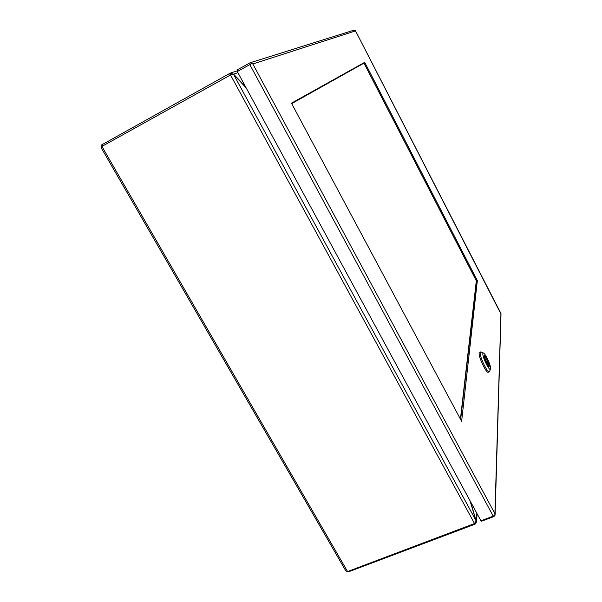 <?xml version="1.0" encoding="UTF-8"?>
<svg xmlns="http://www.w3.org/2000/svg" width="602" height="602" viewBox="0 0 602 602"><rect width="100%" height="100%" fill="white"/><g stroke="black" fill="none" stroke-linecap="round" stroke-linejoin="round"><path stroke-width="0.9" d="M348.144 571.336L348.438 571.847L346.842 571.576M101.919 146.429L101.121 147.648L345.857 570.959L347.572 571.554L101.919 146.429L230.521 74.979L474.519 523.544L347.572 571.554M101.159 147.264L101.761 144.841L228.67 74.016L229.407 75.37M348.438 571.847L473.902 524.62L475.302 523.988L474.918 523.288M229.926 75.152L230.92 74.618L230.152 73.203L228.67 74.016M102.49 146.105L101.761 144.841M476.814 513.265L476.528 521.821L475.302 523.988M474.519 523.544L476.159 520.918L233.629 74.513L230.521 74.979M230.152 73.203L233.553 74.144L237.91 72.676M470.606 501.812L476.174 521.069M233.629 74.513L246.09 87.749M469.974 500.646L476.159 520.918M233.109 74.392L233.553 74.144L245.338 86.364M477.341 280.63L461.621 421.355L291.451 103.168L364.729 62.33L477.341 280.63L476.498 281.014L363.879 62.804M501.007 314.078L355.421 30.679M237.7 71.337L236.97 69.99L250.116 62.781L354.096 30.123L355.534 30.898L252.832 63.978L494.912 513.672L500.947 313.522M250.116 62.781L252.832 63.97L251.779 63.549L237.308 71.555L480.908 520.805L493.226 516.162L494.889 515.019L494.912 513.672L495.1 515.146L493.888 516.569L481.585 521.204L481.291 520.662M460.65 419.534L476.498 281.014M251.666 63.052L251.305 63.789M480.562 351.937L479.132 353.193C478.5 357.031 486.469 373.676 488.26 372.262L489.328 371.818C487.545 373.225 479.568 356.572 480.193 352.742L480.562 351.937L481.201 352.072M489.667 371.261L489.328 371.818M490.607 368.522L490.464 369.116C489.426 371.396 482.33 357.009 482.827 353.637L483.331 352.96C485.114 352.892 490.969 365.406 490.607 368.522M489.426 366.257C489.697 363.969 485.235 354.691 484.226 355.451L484.023 355.917C483.699 358.122 488.214 367.536 489.215 366.753L489.426 366.257M484.414 358.16L488.892 366.483C488.124 362.246 486.514 358.664 484.046 355.752M488.869 366.686L484.158 357.182M476.325 280.81L460.417 419.097L476.483 281.111L363.826 62.834L476.325 280.81M291.692 103.619L363.984 63.135L291.692 103.619M473.601 524.064L473.902 524.62M249.822 64.572L493.226 516.162M477.04 513.679L476.528 521.821M230.739 72.977L237.399 70.788M355.511 30.83L500.924 313.454M501.022 313.732L495.107 514.454M490.464 369.116L489.516 371.652M483.331 352.96L480.817 351.907"/></g></svg>
